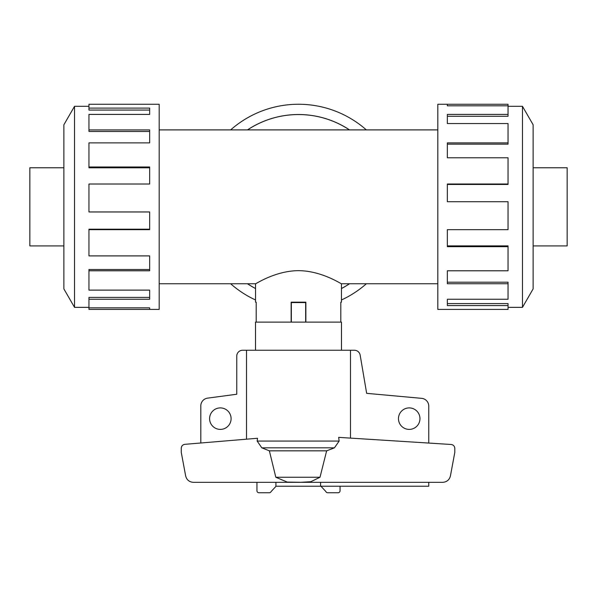 <?xml version="1.0" encoding="UTF-8"?>
<svg xmlns="http://www.w3.org/2000/svg" width="597" height="597" viewBox="0 0 597 597"><rect width="100%" height="100%" fill="white"/><g stroke="black" fill="none" stroke-linecap="round" stroke-linejoin="round"><path stroke-width="0.9" d="M349.461 129.9A92.281 92.281 0 0 0 247.539 129.9M159.183 129.9L437.817 129.9M255.553 302.179L256.188 302.179L255.553 302.179L255.553 283.762L159.183 283.762M255.553 283.762C255.344 284.306 275.195 270.747 298.5 270.665C321.805 270.747 341.656 284.306 341.447 283.762L341.447 302.179L340.812 302.179L341.447 302.179M437.817 283.762L341.447 283.762M256.188 302.179L256.188 322.111M291.142 322.111L291.142 302.179L305.858 302.179L305.858 322.111M340.812 322.111L340.812 302.179M63.872 167.757L29.85 167.757L29.85 245.912L63.872 245.912M533.128 167.757L567.15 167.757L567.15 245.912L533.128 245.912M88.953 307.358L74.535 307.358L63.872 288.896L63.872 124.773L74.535 106.311L88.953 106.311M74.535 307.358L74.535 106.311M88.953 108.094L149.653 108.094L149.653 114.415L149.653 110.064L88.953 110.064L88.953 104.259L159.183 104.259L159.183 309.41L88.953 309.41L88.953 307.851L149.653 307.851L149.653 309.41L149.653 307.851M149.653 114.415L88.953 114.415L88.953 129.922L149.653 129.922L149.653 142.877L88.953 142.877L88.953 166.988L149.653 166.988L149.653 184.01L88.953 184.01L88.953 211.95L149.653 211.95L149.653 229.658L88.953 229.658L88.953 255.889L149.653 255.889L149.653 270.792L88.953 270.792L88.953 290.12L149.653 290.12L149.653 299.254L88.953 299.254L88.953 307.851M88.953 299.254L88.953 297.403L149.653 297.403L149.653 290.12M88.953 270.792L88.953 269.508L149.653 269.508L149.653 255.889M88.953 229.658L88.953 229.203L149.653 229.203L149.653 211.95M149.653 184.01L149.653 167.787L88.953 167.787L88.953 166.988M149.653 142.877L149.653 131.459L88.953 131.459L88.953 129.922M508.047 307.358L522.465 307.358L533.128 288.896L533.128 124.773L522.465 106.311L508.047 106.311M447.347 105.818L447.347 104.259L508.047 104.259L508.047 105.818L447.347 105.818L447.347 104.259L437.817 104.259L437.817 309.41L508.047 309.41L508.047 305.574L447.347 305.574L447.347 299.254L447.347 303.597L508.047 303.597L508.047 305.574M255.553 299.985A102.572 102.572 0 0 1 230.651 283.762M230.651 129.9A102.572 102.572 0 0 1 366.349 129.9M247.471 129.9A92.319 92.319 0 0 1 349.529 129.9M349.529 283.762A92.319 92.319 0 0 1 341.447 288.552M255.516 350.245L255.516 322.111L341.484 322.111L341.484 350.245M231.091 418.654A10.746 10.746 0 0 1 220.345 429.4A10.746 10.746 0 0 1 209.599 418.654A10.746 10.746 0 0 1 220.345 407.908A10.746 10.746 0 0 1 231.091 418.654M419.96 418.654A10.746 10.746 0 0 1 409.214 429.4A10.746 10.746 0 0 1 398.468 418.654A10.746 10.746 0 0 1 409.214 407.908A10.746 10.746 0 0 1 419.96 418.654M350.484 438.108L350.484 350.245L354.379 350.245A5.858 5.858 0 0 1 360.155 355.088L366.655 393.341L421.624 398.341A7.813 7.813 0 0 1 428.758 406.124L428.758 443.064M350.484 350.245L242.621 350.245A5.858 5.858 0 0 0 236.763 356.103L236.755 394.244L207.674 398.117A7.813 7.813 0 0 0 200.808 405.878L200.808 442.996M428.758 482.324L428.758 486.227L320.589 486.227L320.589 482.324M320.589 486.227L275.918 486.227L275.918 482.324M291.142 302.567L305.858 302.567M291.336 322.111L291.336 302.567M305.664 322.111L305.664 302.567M276.06 486.227L271.12 491.555A1.955 1.955 0 0 1 269.322 492.741L258.904 492.741A1.955 1.955 0 0 1 256.949 490.786L256.949 482.324M340.051 486.227L340.051 490.786A1.955 1.955 0 0 1 338.096 492.741L327.678 492.741A1.955 1.955 0 0 1 325.88 491.555L320.94 486.227M246.516 350.245L246.516 439.183M300.179 482.324L310.843 481.719L320.007 477.249L326.641 450.832L334.424 447.832L339.141 441.064L338.656 437.362L451.145 444.481C453.384 444.825 454.601 446.123 454.802 448.384L454.802 452.414L450.437 475.861C449.422 479.861 446.854 482.018 442.735 482.324L193.338 482.324C189.219 482.018 186.66 479.861 185.645 475.861L181.272 452.414L181.272 448.22C181.466 445.989 182.667 444.69 184.876 444.325L257.523 438.265L257.173 441.064L261.807 447.832L269.366 450.832L275.814 477.249L287.224 482.077L300.172 482.272M320.007 477.249L275.814 477.249M326.641 450.832L269.366 450.832M255.553 288.552A92.319 92.319 0 0 1 247.471 283.762M366.349 283.762A102.572 102.572 0 0 1 341.447 299.985M447.347 299.254L508.047 299.254L508.047 283.739L447.347 283.739L447.347 270.792L447.347 282.202L508.047 282.202L508.047 283.739M447.347 270.792L508.047 270.792L508.047 246.68L447.347 246.68L447.347 229.658L447.347 245.882L508.047 245.882L508.047 246.68M447.347 229.658L508.047 229.658L508.047 201.719L447.347 201.719L447.347 184.01L508.047 184.01L508.047 184.466L447.347 184.466L447.347 201.719M508.047 184.01L508.047 157.78L447.347 157.78L447.347 142.877L508.047 142.877L508.047 144.161L447.347 144.161L447.347 157.78M508.047 142.877L508.047 123.549L447.347 123.549L447.347 114.415L508.047 114.415L508.047 116.266L447.347 116.266L447.347 123.549M508.047 114.415L508.047 105.818M522.465 106.311L522.465 307.358M305.858 302.179L291.142 302.179M247.539 283.762A92.281 92.281 0 0 0 255.553 288.508M341.447 288.508A92.281 92.281 0 0 0 349.461 283.762M339.141 441.064L257.173 441.064M334.424 447.832L261.807 447.832"/></g></svg>
